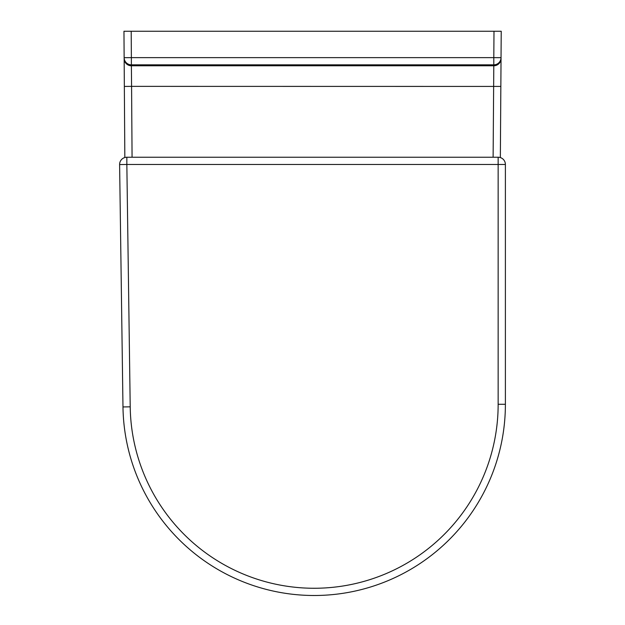 <?xml version="1.0" encoding="UTF-8"?>
<svg xmlns="http://www.w3.org/2000/svg" width="625" height="625" viewBox="0 0 625 625"><rect width="100%" height="100%" fill="white"/><g stroke="black" fill="none" stroke-linecap="round" stroke-linejoin="round"><path stroke-width="0.94" d="M124.836 157.516L124.344 86.422L124.836 157.516M124.148 58.617L124.344 86.422L131.578 86.367L131.375 64.836L493.805 64.836L493.805 57.633L501.039 57.68L501.227 31.25L493.992 31.25L493.805 57.633L131.375 57.633L131.375 64.836A7.234 7.211 -0.4 0 1 124.141 57.68L124.148 58.617A7.234 7.211 179.6 0 0 131.383 65.773L493.797 65.773L493.117 157.234M123.961 31.25L124.141 57.68L131.375 57.633L131.195 31.25L123.961 31.25M501.039 58.617L501.039 57.68A7.234 7.211 0.4 0 1 493.805 64.836L493.797 65.773A7.234 7.211 -179.6 0 0 501.039 58.617L500.844 86.422L131.578 86.367L132.07 157.234M500.352 157.57L500.844 86.422M131.195 31.25L493.992 31.25M126.797 157.234A7.234 7.234 0 0 1 126.844 157.234A7.234 7.234 0 0 0 119.609 164.57L122.977 406.938A191.219 191.219 0 0 0 315.5 595.492A191.219 191.219 0 0 0 505.391 404.281L505.391 164.469A7.234 7.234 0 0 0 498.148 157.234L126.844 157.234L498.148 157.234A7.234 7.234 0 0 1 505.391 164.469L498.148 164.469L498.148 404.281A183.977 183.977 0 0 1 315.445 588.258A183.977 183.977 0 0 1 130.211 406.836L126.844 164.469L119.609 164.57A7.234 7.234 0 0 1 126.797 157.234A7.234 7.234 0 0 0 119.609 164.57M126.844 157.234L126.844 164.469L498.148 164.469L498.148 157.234M122.977 406.938L130.211 406.836M505.391 404.281L498.148 404.281"/></g></svg>
